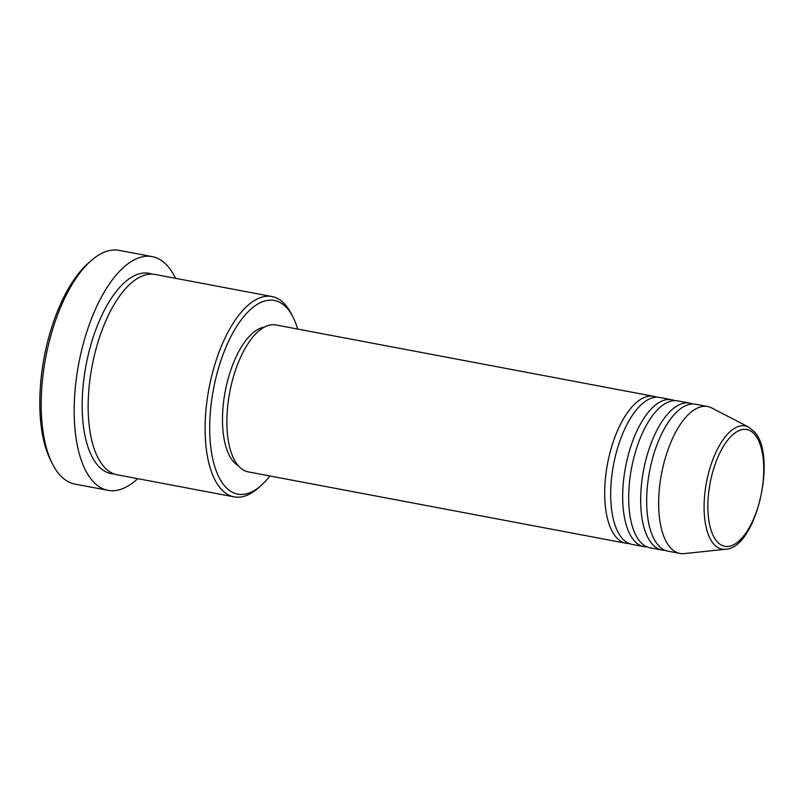<?xml version="1.0" encoding="UTF-8"?>
<svg xmlns="http://www.w3.org/2000/svg" width="804" height="804" viewBox="0 0 804 804"><rect width="100%" height="100%" fill="white"/><g stroke="black" fill="none" stroke-linecap="round" stroke-linejoin="round"><path stroke-width="1.21" d="M629.029 543.504A74.752 32.884 -79.3 0 1 625.974 543.253A74.752 32.884 -79.3 0 1 615.844 536.841A74.752 32.884 -79.3 0 1 610.407 451.144A74.752 32.884 -79.3 0 1 653.732 396.342A74.752 32.884 -79.3 0 1 656.667 397.216M647.019 546.901A74.752 32.884 -79.3 0 1 643.964 546.65L631.974 544.378A74.752 32.884 -79.3 0 1 621.844 537.976A74.752 32.884 -79.3 0 1 616.397 452.28A74.752 32.884 -79.3 0 1 659.732 397.467L671.722 399.739A74.752 32.884 -79.3 0 1 674.667 400.623M643.964 546.65A74.752 32.884 -79.3 0 1 633.833 540.238A74.752 32.884 -79.3 0 1 628.396 454.551A74.752 32.884 -79.3 0 1 671.722 399.739M665.009 550.298A74.752 32.884 -79.3 0 1 661.953 550.047L649.964 547.785A74.752 32.884 -79.3 0 1 639.833 541.373A74.752 32.884 -79.3 0 1 634.396 455.677A74.752 32.884 -79.3 0 1 677.722 400.874L689.711 403.136A74.752 32.884 -79.3 0 1 692.656 404.02M661.953 550.047A74.752 32.884 -79.3 0 1 651.833 543.635A74.752 32.884 -79.3 0 1 646.386 457.948A74.752 32.884 -79.3 0 1 689.711 403.136M725.6 549.232L684.304 553.614A74.752 32.884 -79.3 0 1 679.943 553.443L667.953 551.182A74.752 32.884 -79.3 0 1 657.823 544.77A74.752 32.884 -79.3 0 1 652.386 459.084A74.752 32.884 -79.3 0 1 695.711 404.271L707.701 406.533A74.752 32.884 -79.3 0 1 711.821 407.97L748.675 427.115A62.682 27.577 -79.3 0 0 710.002 467.968A62.682 27.577 -79.3 0 0 713.449 543.725A62.682 27.577 -79.3 0 0 725.6 549.232C756.122 548.439 777.458 455.989 754.484 431.899L748.675 427.115M297.691 329.067A98.54 43.356 100.7 0 0 292.877 316.806A98.54 43.356 100.7 0 0 287.701 308.897A98.54 43.356 100.7 0 0 222.175 356.906A98.54 43.356 100.7 0 0 224.406 485.656A98.54 43.356 100.7 0 0 260.968 485.636A98.54 43.356 100.7 0 0 269.933 475.978M260.968 485.636L258.144 488.108A101.937 44.843 -79.3 0 1 234.125 496.872A101.937 44.843 -79.3 0 1 220.316 488.139A101.937 44.843 -79.3 0 1 212.899 371.287A101.937 44.843 -79.3 0 1 271.983 296.545A101.937 44.843 -79.3 0 1 285.792 305.289A101.937 44.843 -79.3 0 1 291.148 313.459L292.877 316.806M152.197 256.617L119.223 250.386A118.932 52.32 100.7 0 0 91.204 260.607A118.932 52.32 100.7 0 0 45.727 357.539A118.932 52.32 100.7 0 0 52.702 464.37A118.932 52.32 100.7 0 0 58.943 473.908A118.932 52.32 100.7 0 0 75.053 484.108L108.037 490.339A118.932 52.32 -79.3 0 1 91.927 480.139A118.932 52.32 -79.3 0 1 83.274 343.821A118.932 52.32 -79.3 0 1 152.197 256.617A118.932 52.32 -79.3 0 1 168.307 266.817A118.932 52.32 -79.3 0 1 175.523 278.315M234.125 496.872L117.193 474.782A101.937 44.843 -79.3 0 1 103.384 466.039A101.937 44.843 -79.3 0 1 95.957 349.187A101.937 44.843 -79.3 0 1 155.041 274.445L271.983 296.545M625.974 543.253L248.175 471.868A74.752 32.884 -79.3 0 1 238.044 465.456A74.752 32.884 -79.3 0 1 232.607 379.759A74.752 32.884 -79.3 0 1 275.933 324.957L653.732 396.342M238.225 465.667A71.355 31.396 -79.3 0 1 233.14 461.275A71.355 31.396 -79.3 0 1 226.617 384.774A71.355 31.396 -79.3 0 1 264.405 327.097M137.675 478.651A118.932 52.32 -79.3 0 1 108.037 490.339M679.943 553.443A74.752 32.884 -79.3 0 1 669.822 547.032A74.752 32.884 -79.3 0 1 664.375 461.345A74.752 32.884 -79.3 0 1 707.701 406.533M52.702 464.37L50.974 461.024A115.535 50.823 -79.3 0 1 44.2 357.247A115.535 50.823 -79.3 0 1 88.37 263.089L91.204 260.607M716.726 541.203A59.406 26.13 100.7 0 0 756.232 512.259A59.406 26.13 100.7 0 0 754.876 434.652A59.406 26.13 100.7 0 0 715.379 463.586A59.406 26.13 100.7 0 0 716.726 541.203M114.238 473.978A101.937 44.843 -79.3 0 1 97.384 464.903A101.937 44.843 -79.3 0 1 90.882 344.765A101.937 44.843 -79.3 0 1 151.996 274.114"/></g></svg>
